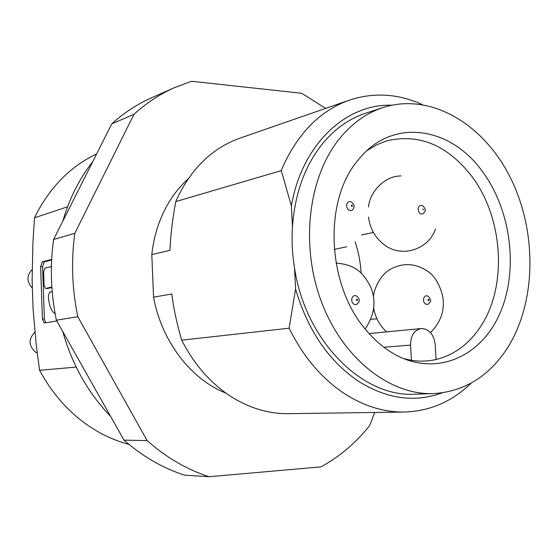 <?xml version="1.0" encoding="UTF-8"?>
<svg xmlns="http://www.w3.org/2000/svg" width="558" height="558" viewBox="0 0 558 558"><rect width="100%" height="100%" fill="white"/><g stroke="black" fill="none" stroke-linecap="round" stroke-linejoin="round"><path stroke-width="0.84" d="M123.995 440.136L147.131 440.597C166.347 457.574 187.007 469.613 209.111 476.72L184.677 475.165C163.013 468.26 142.778 456.584 123.995 440.136L56.379 320.222C50.799 293.124 49.871 266.215 53.589 239.494L74.793 233.335C71.04 260.914 72.038 288.709 77.799 316.707L56.379 320.222M325.663 108.385L301.718 93.284L191.652 81.28L174.591 87.571C160.041 94.016 146.517 102.923 134.004 114.292L111.746 123.89L53.589 239.494M111.746 123.89C124.029 112.807 137.31 104.095 151.595 97.769L174.591 87.571M147.131 440.597L77.799 316.707M67.567 206.774L34.491 217.822L32.894 243.037L32.134 280.381L33.075 308.902L36.305 345.723L39.583 370.324C54.168 397.115 73.468 417.489 97.49 431.432C107.652 437.249 118.15 441.566 128.975 444.391M39.583 370.324L76.195 367.08M34.491 217.822L36.647 213.449C51.28 185.814 71.278 165.97 96.646 153.917M56.811 320.983L44.263 323.019L42.394 319.009L40.629 266.571L42.289 261.835L51.664 259.393M374.669 412.46L369.696 425.517C355.976 442.829 339.724 456.611 320.941 466.886L209.111 476.72M225.99 393.153C191.08 379.545 161.576 341.384 153.555 297.177L171.787 294.01C173.629 308.483 176.928 323.87 181.685 340.171C194.456 365.065 211.315 384.113 232.24 397.324C250.409 408.456 269.109 413.903 288.333 413.673L404.264 412.041C429.925 411.225 452.224 401.579 471.168 383.102M422.127 104.499C398.021 93.604 373.762 92.154 349.371 100.147L239.842 138.196C213.107 147.744 192.405 167.393 177.758 197.134L175.756 201.598L281.274 170.622L291.388 205.874L292.441 226.715C291.604 240.393 292.294 254.148 294.519 267.979L295.58 288.988L289.128 328.202L181.685 340.171M175.756 201.598C172.485 219.224 170.553 235.476 169.939 250.368L151.804 254.574L153.555 297.177M188.262 178.769C178.093 187.913 169.792 199.22 163.361 212.703C157.314 225.558 153.464 239.508 151.804 254.574M289.128 328.202C303.196 356.618 321.534 378.359 344.14 393.411C363.76 406.085 383.799 412.292 404.264 412.041M349.371 100.147C320.885 110.31 298.893 132.12 283.387 165.593L281.274 170.622M295.58 288.988C307.598 329.883 328.292 360.461 357.657 380.737C386.338 398.935 414.524 402.974 442.215 392.853M294.519 267.979C305.365 341.064 362.547 397.659 414.992 394.185L433.426 393.606C389.965 395.287 342.842 358.675 321.499 301.99C300.051 245.387 308.267 177.067 339.529 138.628C352.014 123.346 366.536 112.974 383.074 107.52L365.546 113.267C349.134 118.68 334.73 128.905 322.336 143.95C304.87 165.852 294.91 193.438 292.441 226.715M291.388 205.874C301.836 144.585 345.737 103.718 391.59 105.225M74.793 233.335L134.004 114.292M383.074 107.52C430.818 92.147 483.932 124.155 510.556 178.002C537.312 231.856 536.475 302.506 507.229 348.352C488.78 376.545 464.179 391.632 433.426 393.606M366.711 330.824C327.19 286.421 322.984 201.912 357.378 160.955L361.026 156.596C394.534 118.122 450.222 127.329 481.596 170.357C510.982 209.09 518.919 269.458 500.121 312.926C481.568 356.478 436.844 376.873 395.943 355C385.292 349.266 375.541 341.203 366.711 330.824M403.518 358.592L411.42 360.315C419.839 361.619 428.049 361.347 436.056 359.505C454.052 355.021 468.755 344.251 480.173 327.197C508.045 286.331 503.372 216.518 470.673 174.877C446.644 144.857 418.779 133.481 387.071 140.756L376.713 144.78L366.92 150.639M411.42 360.315L410.542 345.081C410.66 335.581 414.224 330.071 421.234 328.543L421.981 328.502C429.472 329.373 433.866 334.695 435.163 344.481L436.056 359.505M361.138 273.113C360.51 262.365 358.487 251.902 355.083 241.719M32.392 288.2C26.582 281.797 26.491 275.596 32.134 269.584M37.191 353.04L35.691 352.307C28.486 345.793 28.214 339.097 34.868 332.212M52.013 291.722L49.634 292.169L48.365 295.782C48.881 305.205 51.134 311.19 55.116 313.722M51.859 291.708L52.208 291.799M47.284 288.486L45.463 288.486L44.089 285.55L43.622 271.746L44.877 268.189L51.399 266.564M45.568 288.472L51.845 287.063M45.651 322.803L44.361 318.995L42.589 266.598L40.629 266.571M51.88 287.551L47.542 288.486M51.636 259.958L44.256 261.869L42.589 266.598M383.904 347.243L410.542 345.081M358.689 302.338L356.632 304.535L355 304.696L353.723 304.131C351.833 302.499 351.282 300.399 352.049 297.839C353.221 295.566 354.839 295.008 356.904 296.165L357.008 296.235C359.219 298.628 359.826 300.553 358.822 302.017M356.402 299.506L356.576 300.532L357.392 300.609L357.399 299.311L356.402 299.506M353.542 208.434L353.109 209.187C351.875 210.819 350.382 211.07 348.617 209.947C346.741 208.239 346.19 206.146 346.957 203.663C348.011 201.626 349.51 201.082 351.47 202.038C353.939 204.075 354.679 206.09 353.688 208.078M351.275 205.274L351.456 206.293L352.265 206.411L352.272 205.135L351.275 205.274M430.079 302.206L427.916 304.473L425.405 304.012C423.648 302.443 423.124 300.42 423.822 297.965C424.84 295.831 426.298 295.266 428.181 296.27C430.567 298.872 431.236 300.741 430.197 301.892M428.035 299.562L428.202 300.553L428.962 300.623L428.956 299.381L428.035 299.562M424.701 211.901L422.769 213.965L421.255 214.042L420.069 213.449C418.326 211.81 417.803 209.801 418.493 207.409C419.4 205.518 420.732 204.96 422.49 205.742C425.07 207.939 425.852 209.871 424.84 211.538M422.685 208.957L423.773 209.801L422.685 208.957M44.361 318.995L42.394 319.009M44.256 261.869L42.289 261.835M369.11 333.572L421.234 328.543M336.042 263.09C356.395 264.59 364.095 274.159 370.596 286.854C376.476 300.699 374.669 314.74 365.19 328.99M373.002 294.512L373.804 294.401M435.484 228.947C429.018 248.847 402.757 258.326 384.992 245.318C376.594 239.229 371.293 231.005 369.082 220.654L368.51 216.985M47.437 288.5L45.463 288.486M92.858 161.436C79.376 178.713 69.359 198.62 62.81 221.163M62.782 331.571C72.177 364.723 88.115 392.985 110.589 416.359M370.868 319.399L376.922 318.73M361.493 234.911L373.455 232.505M368.608 206.99C369.124 194.031 383.032 175.965 400.972 175.937M373.441 296.919C373.441 290.418 380.263 274.076 391.158 268.865C403.218 262.713 415.019 263.278 426.556 270.553C433.894 274.836 439.223 283.178 442.543 295.587C445.2 309.453 441.176 321.792 430.483 332.596M386.645 331.884C379.621 325.516 375.318 317.586 373.72 308.086M346.706 246.762L334.27 249.433"/></g></svg>
